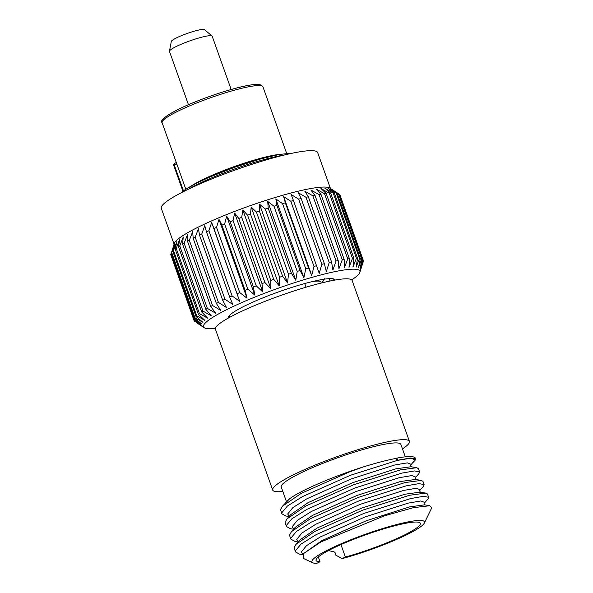 <?xml version="1.0" encoding="UTF-8"?>
<svg xmlns="http://www.w3.org/2000/svg" width="593" height="593" viewBox="0 0 593 593"><rect width="100%" height="100%" fill="white"/><g stroke="black" fill="none" stroke-linecap="round" stroke-linejoin="round"><path stroke-width="0.89" d="M231.159 89.499L212.183 36.203A22.667 3.076 160.4 0 0 212.035 35.995A22.667 3.076 160.4 0 0 206.379 36.143A22.667 3.076 160.4 0 0 183.244 43.4A22.667 3.076 160.4 0 0 169.465 51.154A22.667 3.076 160.4 0 0 169.479 51.413L188.455 104.702M212.035 35.995L204.496 29.65A17.679 2.402 160.4 0 0 200.086 29.769A17.679 2.402 160.4 0 0 182.044 35.424A17.679 2.402 160.4 0 0 171.295 41.473L169.465 51.154M304.78 283.55L306.077 287.197M324.037 282.364L322.651 281.645L324.46 278.762M329.219 278.651L330.064 281.015M335.127 280.037A56.691 7.702 160.4 0 0 335.097 279.948A56.691 7.702 160.4 0 0 301.667 284.425A56.691 7.702 160.4 0 0 244.983 305.832A56.691 7.702 160.4 0 0 228.283 317.981A56.691 7.702 160.4 0 0 228.32 318.07M351.716 279.889A82.998 11.274 160.4 0 0 359.847 272.365A82.998 11.274 160.4 0 0 314.631 276.635A82.998 11.274 160.4 0 0 227.949 309.012A82.998 11.274 160.4 0 0 204.303 327.751A82.998 11.274 160.4 0 0 215.37 328.44M363.153 260.52L360.603 269.318L363.227 260.26L340.011 195.075A89.802 12.194 160.4 0 0 339.789 194.704L362.998 259.89L359.973 268.266L362.241 259.26L339.033 194.074A89.802 12.194 160.4 0 0 338.499 193.815L361.715 259L358.476 267.539L360.344 258.6L337.135 193.407A89.802 12.194 160.4 0 0 336.305 193.266L359.514 258.452L356.134 267.139L357.557 258.289L334.341 193.096A89.802 12.194 160.4 0 0 333.222 193.073L356.43 258.259L352.968 267.065L353.902 258.326L330.686 193.14A89.802 12.194 160.4 0 0 329.285 193.236L352.494 258.422L349.018 267.324L349.418 258.718L326.209 193.533A89.802 12.194 160.4 0 0 324.541 193.741L347.75 258.933L344.318 267.917L344.162 259.467L320.954 194.274A89.802 12.194 160.4 0 0 319.041 194.6L342.25 259.786L338.929 268.822L338.195 260.549L314.979 195.356A89.802 12.194 160.4 0 0 312.845 195.794L336.053 260.979L332.903 270.045L331.569 261.958L308.353 196.772A89.802 12.194 160.4 0 0 306.018 197.313L329.226 262.499L326.313 271.572L324.364 263.677L301.155 198.492A89.802 12.194 160.4 0 0 298.635 199.137L321.851 264.322L319.227 273.373L293.446 200.508A89.802 12.194 160.4 0 0 290.785 201.242L313.993 266.427L311.725 275.441L308.538 267.984L285.329 202.799A89.802 12.194 160.4 0 0 282.542 203.614L305.751 268.807L303.883 277.746L300.088 270.519L276.879 205.334A89.802 12.194 160.4 0 0 274.003 206.231L297.219 271.416L295.796 280.267L291.408 273.277L268.199 208.091A89.802 12.194 160.4 0 0 265.264 209.047L288.48 274.24L287.546 282.972L282.587 276.219L259.371 211.034A89.802 12.194 160.4 0 0 256.421 212.049L279.629 277.235L279.229 285.841L273.721 279.318L250.505 214.132A89.802 12.194 160.4 0 0 247.563 215.192L270.771 280.378L270.927 288.828L264.908 282.542L241.699 217.357A89.802 12.194 160.4 0 0 238.786 218.446L262.002 283.632L262.736 291.912L256.25 285.848L233.042 220.663A89.802 12.194 160.4 0 0 230.203 221.782L253.411 286.968L254.753 295.055L247.837 289.206L224.621 224.021A89.802 12.194 160.4 0 0 221.893 225.147L245.102 290.333L247.051 298.227L239.757 292.586L216.549 227.401A89.802 12.194 160.4 0 0 213.947 228.52L239.728 301.385L232.108 295.937L208.899 230.751A89.802 12.194 160.4 0 0 206.46 231.856L229.669 297.041L232.856 304.498L224.969 299.228L201.761 234.042A89.802 12.194 160.4 0 0 199.507 235.117L222.716 300.303L226.511 307.53L218.417 302.423A89.802 12.194 160.4 0 0 216.378 303.46L220.766 310.45L212.524 305.491A89.802 12.194 160.4 0 0 210.723 306.477L215.682 313.23L207.357 308.39A89.802 12.194 160.4 0 0 205.808 309.316L211.316 315.839L202.976 311.095A89.802 12.194 160.4 0 0 201.694 311.948L207.713 318.241L199.418 313.578A89.802 12.194 160.4 0 0 198.425 314.349L204.911 320.413L196.735 315.802A89.802 12.194 160.4 0 0 196.031 316.484L202.947 322.333L194.941 317.752A89.802 12.194 160.4 0 0 194.548 318.337L201.842 323.978L194.067 319.405A89.802 12.194 160.4 0 0 193.985 319.886L201.605 325.335L194.126 320.739A89.802 12.194 160.4 0 0 194.348 321.109L195.045 321.584M330.442 188.463L317.67 152.601A82.998 11.274 160.4 0 0 268.733 159.161A82.998 11.274 160.4 0 0 185.75 190.494A82.998 11.274 160.4 0 0 161.296 208.284L174.068 244.138M339.033 194.074L329.834 188.063A82.998 11.274 160.4 0 0 277.917 196.661A82.998 11.274 160.4 0 0 198.707 226.897A82.998 11.274 160.4 0 0 174.283 243.449L171.34 253.152L194.548 318.337M194.126 320.739L170.984 255.294M194.067 319.405L170.858 254.219A89.802 12.194 160.4 0 0 170.777 254.701L193.985 319.886M170.858 254.219L171.592 251.899M194.941 317.752L171.733 252.566A89.802 12.194 160.4 0 0 171.34 253.152M171.733 252.566L174.876 243.501L172.822 251.299L196.031 316.484M196.735 315.802L173.519 250.617A89.802 12.194 160.4 0 0 172.822 251.299M173.519 250.617L176.84 241.581L175.217 249.164L198.425 314.349M199.418 313.578L176.21 248.393A89.802 12.194 160.4 0 0 175.217 249.164M176.21 248.393L179.642 239.409L178.486 246.762L201.694 311.948M202.976 311.095L179.761 245.91A89.802 12.194 160.4 0 0 178.486 246.762M179.761 245.91L183.244 237.007L182.6 244.131L205.808 309.316M207.357 308.39L184.149 243.204A89.802 12.194 160.4 0 0 182.6 244.131M184.149 243.204L187.61 234.398L187.507 241.292L210.723 306.477M212.524 305.491L189.315 240.306A89.802 12.194 160.4 0 0 187.507 241.292M189.315 240.306L192.695 231.618L193.162 238.275L216.378 303.46M218.417 302.423L195.208 237.237A89.802 12.194 160.4 0 0 193.162 238.275M195.208 237.237L198.44 228.698L199.507 235.117M224.969 299.228A89.802 12.194 160.4 0 0 222.716 300.303M232.108 295.937A89.802 12.194 160.4 0 0 229.669 297.041M239.757 292.586A89.802 12.194 160.4 0 0 237.156 293.705M247.837 289.206A89.802 12.194 160.4 0 0 245.102 290.333M256.25 285.848A89.802 12.194 160.4 0 0 253.411 286.968M264.908 282.542A89.802 12.194 160.4 0 0 262.002 283.632M273.721 279.318A89.802 12.194 160.4 0 0 270.771 280.378M282.587 276.219A89.802 12.194 160.4 0 0 279.629 277.235M291.408 273.277A89.802 12.194 160.4 0 0 288.48 274.24M300.088 270.519A89.802 12.194 160.4 0 0 297.219 271.416M308.538 267.984A89.802 12.194 160.4 0 0 305.751 268.807M316.662 265.694A89.802 12.194 160.4 0 0 313.993 266.427M324.364 263.677A89.802 12.194 160.4 0 0 321.851 264.322M331.569 261.958A89.802 12.194 160.4 0 0 329.226 262.499M338.195 260.549A89.802 12.194 160.4 0 0 336.053 260.979M344.162 259.467A89.802 12.194 160.4 0 0 342.25 259.786M349.418 258.718A89.802 12.194 160.4 0 0 347.75 258.933M353.902 258.326A89.802 12.194 160.4 0 0 352.494 258.422M357.557 258.289A89.802 12.194 160.4 0 0 356.43 258.259M360.344 258.6A89.802 12.194 160.4 0 0 359.514 258.452M362.241 259.26A89.802 12.194 160.4 0 0 361.715 259M363.227 260.26A89.802 12.194 160.4 0 0 362.998 259.89M359.847 272.365L363.279 261.595A89.802 12.194 160.4 0 0 363.361 261.113M201.761 234.042L204.785 225.666L206.46 231.856M208.899 230.751L211.657 222.553L213.947 228.52M216.549 227.401L218.98 219.388L221.893 225.147M224.621 224.021L226.682 216.223L230.203 221.782M233.042 220.663L234.665 213.08L238.786 218.446M241.699 217.357L242.856 209.996L247.563 215.192M250.505 214.132L251.158 207.009L256.421 212.049M259.371 211.034L259.475 204.14L265.264 209.047M268.199 208.091L267.725 201.435L274.003 206.231M276.879 205.334L275.812 198.914L282.542 203.614M285.329 202.799L283.654 196.609L290.785 201.242M293.446 200.508L291.156 194.541L298.635 199.137M301.155 198.492L298.242 192.74L306.018 197.313M308.353 196.772L304.832 191.213L312.845 195.794M314.979 195.356L310.858 189.99L319.041 194.6M320.954 194.274L316.247 189.078L324.541 193.741M326.209 193.533L320.946 188.492L329.285 193.236M330.686 193.14L324.897 188.233L333.222 193.073M334.341 193.096L328.062 188.307L336.305 193.266M337.135 193.407L330.405 188.707L338.499 193.815M339.085 194.23L339.789 194.704M283.654 196.609L311.725 275.441M275.812 198.914L303.883 277.746M267.725 201.435L295.796 280.267M259.475 204.14L287.546 282.972M251.158 207.009L279.229 285.841M242.856 209.996L270.927 288.828M234.665 213.08L262.736 291.912M226.682 216.223L254.753 295.055M218.98 219.388L247.051 298.227M211.657 222.553L239.728 301.385M286.426 501.552L281.245 487.001A63.495 8.621 -19.6 0 1 299.947 473.392A63.495 8.621 -19.6 0 1 363.435 449.42A63.495 8.621 -19.6 0 1 400.875 444.402L405.308 456.84M318.308 556.946L320.02 561.756L316.788 563.35A59.76 8.117 -19.6 0 1 312.8 562.801A59.76 8.117 -19.6 0 1 329.5 549.133A59.76 8.117 -19.6 0 1 392.796 525.576A59.76 8.117 -19.6 0 1 424.336 523.085A59.76 8.117 -19.6 0 1 406.887 534.664A59.76 8.117 -19.6 0 1 342.146 558.606L335.468 554.944C335.675 553.321 335.141 552.268 333.859 551.786L329.1 550.764L328.945 550.326M312.8 562.801L303.408 558.45L303.512 553.625L320.85 541.965L384.338 515.851L413.41 507.66L429.866 505.725L431.704 507.934L424.336 523.085M320.02 561.756A55.334 7.516 -19.6 0 1 316.069 560.459A55.334 7.516 -19.6 0 1 332.369 548.592A55.334 7.516 -19.6 0 1 387.689 527.703A55.334 7.516 -19.6 0 1 420.318 523.337A55.334 7.516 -19.6 0 1 404.018 535.197A55.334 7.516 -19.6 0 1 345.378 557.012L340.96 544.596M293.579 529.238L290.422 528.704L286.375 526.48L286.271 525.554L291.897 518.756L306.944 509.328L354.881 488.009L401.676 473.147L414.477 470.924L419.592 471.895L418.88 473.674L415.033 478.047L415.856 479.515M286.375 526.48L285.107 522.277L286.93 518.957L305.773 506.051L353.717 484.733L400.512 469.871L416.775 467.707L418.421 468.618L419.592 471.895M302.712 554.648L299.465 554.107L295.418 551.875L295.314 550.949L300.94 544.159L315.987 534.723L363.924 513.405L410.719 498.543L423.521 496.319L428.635 497.29L427.924 499.069L424.077 503.442L424.899 504.917M295.418 551.875L294.15 547.673L295.974 544.359L314.816 531.454L362.76 510.128L409.555 495.266L425.818 493.102L427.471 494.013L428.635 497.29M298.101 541.935L294.943 541.409L290.896 539.178L290.792 538.251L296.418 531.461L311.466 522.025L359.402 500.707L406.198 485.845L418.999 483.621L424.114 484.592L423.402 486.371L419.555 490.745L420.378 492.212M289.732 535.902L289.629 534.975L291.452 531.662L310.295 518.749L358.239 497.431L405.034 482.569L421.297 480.404L422.942 481.316L424.114 484.592M282.846 491.493A72.568 9.859 -19.6 0 1 272.698 490.048A72.568 9.859 -19.6 0 1 294.076 474.489A72.568 9.859 -19.6 0 1 366.63 447.092A72.568 9.859 -19.6 0 1 409.422 441.362A72.568 9.859 -19.6 0 1 402.477 448.901M272.698 490.048L215.422 329.197A72.568 9.859 -19.6 0 1 236.8 313.638A72.568 9.859 -19.6 0 1 309.353 286.241A72.568 9.859 -19.6 0 1 352.146 280.511L409.422 441.362M342.146 558.606L345.378 557.012M289.058 516.54L285.9 516.006L281.853 513.783L281.749 512.856L287.375 506.059L302.423 496.63L350.359 475.304L397.154 460.45L410.934 458.174L415.063 459.827L410.512 465.342M285.5 502.745L289.614 498.78C300.11 490.656 333.407 476.364 363.516 466.861A71.901 9.77 -19.6 0 1 396.398 458.33L397.154 460.45L397.606 460.227L396.858 458.107A72.568 9.859 -19.6 0 1 415.448 458.293L415.693 458.975L410.526 457.989L397.606 460.227M281.853 513.783L280.585 509.58L282.409 506.259L301.251 493.354L349.195 472.035L363.516 466.861M412.987 462.533L415.693 459.612L415.693 458.975M396.398 458.33L396.858 458.107M312.496 281.549A42.629 5.789 -19.6 0 1 320.932 282.083L321.273 283.039M163.201 120.335A51.702 7.02 -19.6 0 1 193.088 102.767A51.702 7.02 -19.6 0 1 247.392 85.592M249.238 86.674A53.518 7.272 160.4 0 0 192.762 104.561A53.518 7.272 160.4 0 0 162.119 122.714C159.613 120.594 165.38 115.961 179.412 108.83C198.24 99.594 230.425 88.587 247.659 85.503C252.27 84.643 255.798 84.28 258.259 84.414L261.365 85.095L262.951 86.808A53.518 7.272 160.4 0 0 249.238 86.674M191.517 185.824A53.518 7.272 -19.6 0 1 273.655 155.247A53.518 7.272 -19.6 0 1 280.059 154.291M284.41 154.988A62.584 8.502 160.4 0 0 281.082 155.566A62.584 8.502 160.4 0 0 188.581 189.115M181.717 192.525A60.775 8.258 -19.6 0 1 222.568 171.807A60.775 8.258 -19.6 0 1 279.236 154.484M176.803 163.957L174.327 165.18L183.474 190.857M173.793 165.566L174.327 165.18A1.816 1.171 63.8 0 1 174.705 163.327A1.816 1.816 0 0 0 173.793 165.566L182.948 191.265M174.898 163.268A1.816 1.171 63.8 0 0 174.705 163.327L176.299 162.541M302.882 554.403L301.251 552.068L306.448 545.716L320.376 536.91L364.784 517.022L408.14 503.131L420.897 500.959L424.707 502.434L424.254 503.227M298.323 541.683L296.73 539.371L301.926 533.018L315.854 524.212L360.262 504.324L403.618 490.433L416.375 488.261L420.185 489.736L419.733 490.53M293.802 528.986L292.208 526.673L297.404 520.313L311.332 511.514L355.741 491.627L399.096 477.728L411.853 475.564L415.663 477.039L415.211 477.832M289.28 516.288L287.687 513.975L292.875 507.615L306.811 498.817L351.219 478.929L394.575 465.031L407.332 462.866L411.142 464.341L410.69 465.134M303.512 553.625L321.725 540.697L366.133 520.81L409.489 506.919L424.603 504.843L429.866 505.725M295.974 544.359L299.821 539.986L317.203 528L361.611 508.112L404.967 494.221L420.081 492.146L425.818 493.102M291.452 531.662L295.299 527.281L312.681 515.302L357.09 495.414L400.445 481.516L415.56 479.448L421.297 480.404M286.93 518.957L290.778 514.583L308.16 502.605L352.568 482.717L395.924 468.818L411.038 466.743L416.775 467.707M282.409 506.259L289.614 498.78M181.154 192.814L185.098 189.693L197.284 182.807L209.581 177.122L235.132 167.107L261.09 158.82L279.503 154.395L292.505 153.164M229.202 315.706L229.765 317.27M162.119 122.714L185.802 189.226M262.951 86.808L286.634 153.32M332.94 278.769L333.496 280.333M204.303 327.751L197.647 323.407M290.896 539.178L289.732 535.909M411.334 466.817L410.712 465.09"/></g></svg>
